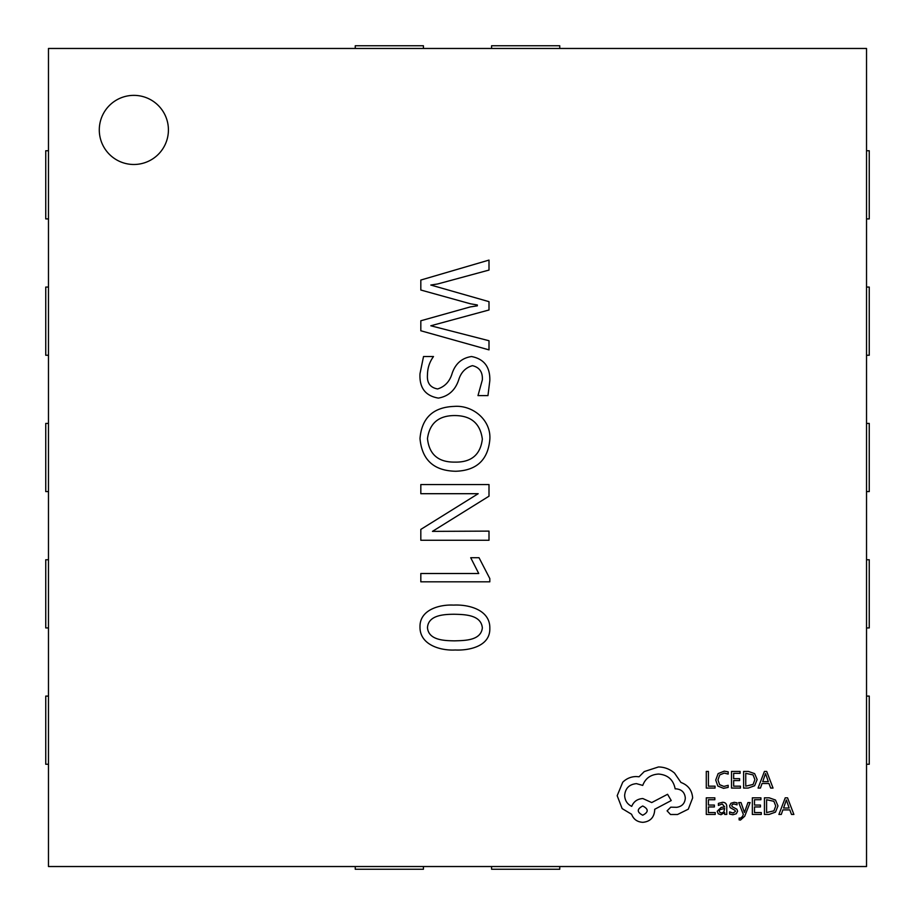<?xml version="1.0" encoding="UTF-8"?>
<svg xmlns="http://www.w3.org/2000/svg" width="915" height="915" viewBox="0 0 915 915"><rect width="100%" height="100%" fill="white"/><g stroke="black" fill="none" stroke-linecap="round" stroke-linejoin="round"><path stroke-width="1.37" d="M99.289 129.919A34.564 34.564 0 0 0 133.853 164.483A34.564 34.564 0 0 0 168.417 129.919A34.564 34.564 0 0 0 133.853 95.366A34.564 34.564 0 0 0 99.289 129.919M866.528 48.472L48.472 48.472L48.472 866.528L866.528 866.528L866.528 48.472M423.531 356.53L433.504 356.53C429.558 361.928 427.557 367.979 427.477 374.704C426.79 382.882 430.187 387.628 437.644 388.955C444.987 386.61 449.837 381.361 452.193 373.194C455.556 363.518 461.995 357.959 471.534 356.53C484.115 358.977 490.211 367.018 489.822 380.64L487.958 395.6L477.985 395.6L482.342 379.908C482.8 372.073 479.494 367.327 472.437 365.668C465.495 367.636 460.885 372.462 458.598 380.16C455.121 390.35 448.384 396.332 438.399 398.094C425.372 395.909 419.242 387.777 419.996 373.686L423.531 356.53M488.999 540.262L420.82 540.262L420.82 529.408L478.19 493.7L420.82 493.7L420.82 484.561L488.999 484.561L488.999 496.193L432.463 531.375L488.999 531.112L488.999 540.262M419.996 626.844C419.665 609.676 439.703 604.357 453.588 605.101C468.514 604.312 490.314 609.733 489.822 628.376C490.337 646.264 469.269 650.668 455.201 649.993C440.527 650.817 419.619 644.858 419.996 626.844M420.82 581.826L420.82 573.511L478.739 573.511L470.71 557.715L479.025 557.715L489.822 578.589L489.822 581.826L420.82 581.826M419.996 438.525C421.769 417.915 433.138 407.209 454.103 406.409C472.792 404.819 491.366 420.168 489.822 439.623C487.901 460.016 476.532 470.562 455.716 471.259C433.836 470.813 421.929 459.902 419.996 438.525M488.999 340.735L488.999 349.873L420.82 330.761L420.82 320.776L470.264 306.925L477.356 305.816L477.356 304.981L470.356 303.769L420.82 290.021L420.82 280.047L488.999 260.089L488.999 270.074L437.759 283.947L430.805 285.034L488.999 301.664L488.999 309.979L430.805 325.774L488.999 340.735M482.342 627.907C481.141 614.583 464.202 614.491 454 614.251C444.278 614.342 428.312 614.937 427.477 627.656C428.529 640.42 444.69 640.649 454.446 640.855C464.351 640.511 480.89 640.809 482.342 627.907M482.342 439.12C480.284 423.508 471.122 415.662 454.847 415.559C438.743 415.524 429.627 423.188 427.477 438.548C429.158 454.412 438.239 462.269 454.721 462.109C471.202 462.498 480.421 454.835 482.342 439.12M48.472 150.735L45.75 150.735L45.75 218.902L48.472 218.902M48.472 287.07L45.75 287.07L45.75 355.249L48.472 355.249M48.472 423.416L45.75 423.416L45.75 491.584L48.472 491.584M48.472 559.751L45.75 559.751L45.75 627.93L48.472 627.93M48.472 696.098L45.75 696.098L45.75 764.265L48.472 764.265M866.528 150.735L869.25 150.735L869.25 218.902L866.528 218.902M866.528 287.07L869.25 287.07L869.25 355.249L866.528 355.249M866.528 423.416L869.25 423.416L869.25 491.584L866.528 491.584M866.528 559.751L869.25 559.751L869.25 627.93L866.528 627.93M866.528 696.098L869.25 696.098L869.25 764.265L866.528 764.265M423.416 48.472L423.416 45.75L355.249 45.75L355.249 48.472M559.751 48.472L559.751 45.75L491.584 45.75L491.584 48.472M491.584 866.528L491.584 869.25L559.751 869.25L559.751 866.528M355.249 866.528L355.249 869.25L423.416 869.25L423.416 866.528M715.05 788.067L715.05 786.168L708.416 786.168L708.416 771.425L706.277 771.425L706.277 788.067L715.05 788.067M723.582 788.341L728.18 787.38L728.18 785.322L723.891 786.431L719.613 784.681L717.978 779.935L719.728 774.936L724.257 773.083L728.18 774.067L728.18 771.825L724.245 771.151L718.126 773.598L715.724 780.06L717.863 786.077L723.582 788.341M740.464 788.067L740.464 786.168L733.658 786.168L733.658 780.575L739.606 780.575L739.606 778.665L733.658 778.665L733.658 773.335L740.086 773.335L740.086 771.425L731.508 771.425L731.508 788.067L740.464 788.067M743.609 788.067L748.184 788.067L754.635 785.733L757.151 779.534L754.635 773.633L748.356 771.425L743.609 771.425L743.609 788.067M745.748 773.335L745.748 786.168L753.114 784.43L754.886 779.591L753.068 774.902L745.748 773.335M773.038 788.067L766.701 771.425L764.414 771.425L758.077 788.067L760.445 788.067L762.046 783.514L768.977 783.514L770.67 788.067L773.038 788.067M762.721 781.639L768.314 781.639L765.535 773.552L762.721 781.639M715.221 814.453L715.221 812.566L708.416 812.566L708.416 806.961L714.375 806.961L714.375 805.063L708.416 805.063L708.416 799.733L714.844 799.733L714.844 797.823L706.277 797.823L706.277 814.453L715.221 814.453M722.473 802.306L718.378 803.404L718.378 805.429L722.267 803.999L724.68 806.904L721.157 807.396L717.211 811.273L718.241 813.801L720.986 814.739L724.68 812.623L724.68 814.453L726.762 814.453L726.762 806.813C726.762 803.805 725.332 802.295 722.473 802.306M719.876 809.603L719.327 811.102L719.933 812.497L721.523 813.023L723.788 812.062L724.68 808.494L719.876 809.603M733.018 813.035L729.587 811.891L729.587 814.041L732.812 814.739L736.278 813.79L737.616 811.228L736.918 809.26L732.206 806.698L731.748 805.589L732.377 804.434L734.024 803.999L737.044 804.857L737.044 802.832L734.23 802.306L730.936 803.244L729.598 805.783L730.193 807.659L734.939 810.301L735.477 811.433L733.018 813.035M750.106 802.569L747.944 802.569L744.444 812.486L741.024 802.569L738.691 802.569L743.357 814.43L742.442 816.592L740.304 818.273L739.126 818.033L739.126 819.886L740.475 820.057L744.707 816.249L750.106 802.569M761.291 814.453L761.291 812.566L754.498 812.566L754.498 806.961L760.445 806.961L760.445 805.063L754.498 805.063L754.498 799.733L760.914 799.733L760.914 797.823L752.347 797.823L752.347 814.453L761.291 814.453M764.437 814.453L769.012 814.453L775.474 812.131L777.979 805.921L775.474 800.019L769.183 797.823L764.437 797.823L764.437 814.453M766.587 799.733L766.587 812.566L773.953 810.827L775.726 805.989L773.896 801.3L766.587 799.733M793.877 814.453L787.54 797.823L785.242 797.823L778.905 814.453L781.284 814.453L782.874 809.901L789.805 809.901L791.509 814.453L793.877 814.453M783.56 808.025L789.142 808.025L786.374 799.95L783.56 808.025M692.644 797.949C692.06 790.308 688.149 785.139 680.932 782.462L674.549 773.118C669.894 769.115 664.53 767.056 658.457 766.964L644.263 771.574L639.059 776.778L636.337 776.549C631.098 776.606 626.558 778.493 622.738 782.222L617.179 795.707L622.143 808.597L631.613 814.281C633.523 819.325 637.263 822.002 642.845 822.322C650.039 821.636 653.985 817.69 654.671 810.496L654.671 809.306L671.233 800.556L667.573 794.289L651.72 802.569L642.845 798.543C637.423 798.898 633.718 801.506 631.727 806.355C627.29 804.205 624.922 800.579 624.636 795.467C625.322 788.273 629.268 784.327 636.463 783.64L642.73 785.413C645.407 778.322 650.691 774.536 658.583 774.056C667.881 774.845 673.406 779.774 675.144 788.844L676.082 788.844C681.709 789.382 684.786 792.459 685.312 798.074C684.9 803.393 682.064 806.47 676.791 807.305L670.764 807.179L667.092 810.85L670.523 814.51L677.5 814.51L688.274 809.192L692.644 797.949M642.73 815.219C648.678 812.12 648.678 809.043 642.73 806.001C636.806 809.077 636.806 812.154 642.73 815.219"/></g></svg>

